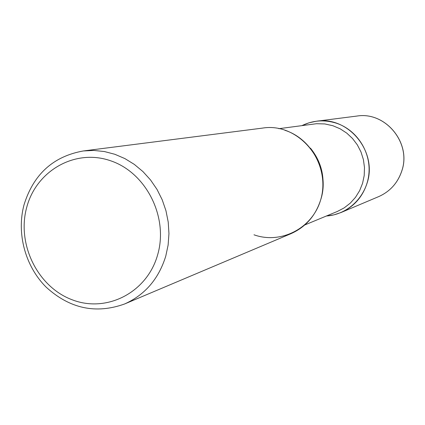 <?xml version="1.0" encoding="UTF-8"?>
<svg xmlns="http://www.w3.org/2000/svg" width="425" height="425" viewBox="0 0 425 425"><rect width="100%" height="100%" fill="white"/><g stroke="black" fill="none" stroke-linecap="round" stroke-linejoin="round"><path stroke-width="0.64" d="M366.972 183.488C377.99 151.874 348.378 115.818 316.343 121.237L309.002 122.804L302.037 125.572C312.959 120.323 324.302 119.499 336.058 123.096C356.873 129.721 371.296 152.198 368.836 174.404C366.531 196.626 347.873 214.705 326.416 216.001L333.827 214.891L340.962 212.553C353.765 206.842 362.435 197.152 366.972 183.488M124.573 303.992L290.849 233.729C305.485 227.2 315.382 216.038 320.551 200.249C333.094 163.71 298.993 121.89 262.379 128.122L83.316 150.96C53.189 156.368 33.41 174.372 23.981 204.977C16.4 233.495 25.256 266.316 46.155 287.151C69.716 308.646 95.859 314.256 124.573 303.992C144.957 294.886 158.684 278.938 165.766 256.142L168.125 245.039L168.953 233.601L168.226 222.078L165.957 210.72L162.196 199.761L157.027 189.438L150.556 179.977L142.928 171.567L134.311 164.39L124.886 158.589L114.856 154.286L104.438 151.55L93.856 150.439L83.316 150.96M157.633 254.851C168.693 217.297 146.269 172.693 110.649 160.788C75.172 148.32 36.183 170.722 26.663 207.549C16.633 244.2 37.639 286.987 72.245 299.811C106.686 313.183 147.093 292.602 157.633 254.851M284.936 130.3C312.418 139.033 329.338 172.104 320.551 200.249C312.168 228.533 280.739 244.46 253.985 234.797M356.899 116.062C385.47 111.265 411.666 142.986 401.832 170.887C397.773 182.957 390.038 191.542 378.622 196.642C390.017 191.558 397.742 182.978 401.79 170.914C411.623 143.007 385.422 111.265 356.899 116.062L316.343 121.237M310.462 148.16C320.896 161.107 324.859 175.796 322.347 192.233M278.816 128.695L316.513 123.712L324.796 123.935L332.934 125.742L340.138 128.802L346.736 133.099L352.527 138.513L357.329 144.867L360.995 151.975L363.407 159.614L364.485 167.546L364.204 175.525L362.573 183.308L359.64 190.644L355.502 197.317L350.296 203.123L344.181 207.883L337.349 211.464L304.773 224.968M378.622 196.642L340.962 212.553"/></g></svg>
